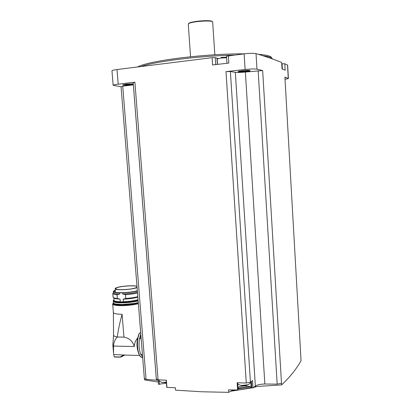 <?xml version="1.0" encoding="UTF-8"?>
<svg xmlns="http://www.w3.org/2000/svg" width="413" height="413" viewBox="0 0 413 413"><rect width="100%" height="100%" fill="white"/><g stroke="black" fill="none" stroke-linecap="round" stroke-linejoin="round"><path stroke-width="0.62" d="M158.334 382.03L144.529 379.877L144.416 378.396M158.205 380.337L146.063 379.382L144.328 378.344L121.066 86.735L113.141 85.284C113.441 84.928 115.124 84.557 118.185 84.175L134.901 82.177L158.06 379.821L166.377 380.192L166.929 387.379L175.344 387.771L175.525 390.161L201.735 391.772L228.725 392.35L228.559 389.893L238.167 389.986L237.671 382.779L238.167 389.986M146.063 379.382L122.744 86.188L133.368 84.861M121.066 86.735L122.744 86.188M158.194 379.831L158.515 384.333L166.429 383.094M158.06 379.821L156.31 378.814L133.203 82.734L134.901 82.177M111.98 70.907L111.969 70.778C112.264 70.355 113.947 69.936 117.013 69.529L212.101 57.675L215.24 57.613L216.939 58.104L217.357 64.402M226.608 57.577L225.813 57.727M226.52 56.204L244.135 53.845C249.87 53.236 253.835 53.153 256.034 53.607C266.509 56.788 275.058 59.735 281.687 62.461L282.105 69.012M282.368 69.11L282.064 63.819L284.784 63.757L287.649 65.166L288.398 78.403M237.625 390.202L237.129 382.758L246.287 383.027L226.004 71.63L245.11 69.487C250.836 68.909 254.79 68.795 256.979 69.152L262.663 70.566L281.604 384.89C289.606 377.518 296.085 369.459 301.046 360.714L284.903 77.112L288.403 78.491L285.032 79.348M281.687 62.461L282.058 68.997L285.151 70.179L284.784 63.757M212.101 57.675L212.592 64.96L228.854 63.06L228.379 55.719M242.483 70.721C239.53 71.082 238.074 71.423 238.105 71.738C238.337 72.404 249.039 71.552 250.128 70.783C250.216 70.246 247.666 70.225 242.483 70.721M226.004 71.63L230.382 71.501L235.327 72.347C237.547 72.554 240.893 72.451 245.363 72.043L262.663 70.566M133.291 83.844L126.011 84.144L122.676 84.928C122.857 85.439 130.875 85.042 133.332 84.397M238.693 71.366C239.953 71.81 248.414 71.077 249.617 70.422M123.26 84.593C126.445 84.83 129.79 84.603 133.296 83.911M230.382 71.501L250.428 382.18L246.287 383.027M281.444 383.254L277.18 384.136L264.847 384.013C260.551 384.136 257.387 384.787 255.353 385.964L252.999 387.91L251.853 387.946L251.114 387.249C249.633 385.608 240.867 385.68 237.991 387.348M255.353 385.964L235.327 72.347M250.428 382.18L252.524 380.502L252.999 387.91M264.847 384.013L245.363 72.043M277.18 384.136L258.156 70.7M156.393 380.058L133.353 84.866M281.604 384.89L254.542 386.635M250.49 386.847L238.043 388.112M232.958 390.048L228.725 392.35M233.634 55.094C215.865 55.6 197.765 56.984 179.34 59.24C161.571 61.511 148.835 63.912 141.122 66.447M272.244 58.883C272.105 57.572 269.085 56.555 263.195 55.832M244.403 53.814C224.409 53.819 202.778 55.228 179.5 58.042C157.467 60.917 143.517 63.87 137.653 66.891M271.511 57.892C271.522 56.214 267.123 55.017 258.321 54.304M214.848 54.759L212.69 22.328C214.171 19.607 188.4 21.543 188.282 24.16L188.302 24.413M212.261 21.713C211.797 19.303 187.807 21.486 188.622 23.861M246.453 386.062L246.515 387.043M166.367 382.268L161.612 382.319L159.279 381.127M165.081 382.918L166.212 382.789M250.077 382.252L250.051 383.29L248.187 384.704L242.173 385.406L240.428 385.252L237.78 384.147M142.568 356.316L142.63 357.049M142.175 354.339L142.506 355.516M141.163 338.712L139.506 338.686C138.634 344.7 139.052 349.904 140.756 354.308L142.413 354.344M139.434 333.317C136.238 339.92 137.137 353.951 140.931 356.93L141.592 357.41C137.147 355.51 135.862 341.262 138.969 333.988L140.647 332.207M140.797 354.308L142.552 356.971M140.756 334.071L139.537 338.691M113.363 312.347L113.394 312.662C113.993 313.679 116.894 314.221 122.088 314.288C119.992 321.644 118.381 329.228 117.261 337.029C114.897 336.585 113.663 335.96 113.554 335.16L113.565 334.943M112.883 345.314L113.534 353.079L113.534 346.089L134.302 346.497C132.718 341.226 129.274 338.102 123.967 337.127L117.261 337.029C115.031 339.171 113.792 342.191 113.534 346.089L112.847 344.85M134.302 346.497C134.416 343.291 135.541 340.436 137.679 337.937C136.636 343.079 136.817 347.787 138.216 352.067M138.969 333.988L138.918 334.262C136.275 340.58 136.966 352.542 140.167 356.068M113.534 353.079L113.72 354.535L126.233 355.128M123.792 354.824L119.956 357.157L114.602 357.023L114.262 356.847L113.73 354.535M140.73 334.127L140.848 334.711M140.91 335.516L139.852 338.696M133.719 303.498L121.949 304.51L116.156 304.097M120.286 301.733C116.538 301.609 114.453 301.185 114.034 300.457L113.823 297.933L115.144 298.651L120.075 299.167L120.286 301.733L119.481 301.872L124.21 301.857L123.373 301.722L123.167 299.157C129.073 298.924 133.967 298.253 137.849 297.154M137.813 296.668C134.617 297.53 130.616 298.129 125.81 298.475L123.167 299.157M137.508 292.889C134.313 293.731 130.312 294.324 125.5 294.67L125.81 298.475M137.441 292.048C133.554 293.122 128.655 293.777 122.744 294.02L125.5 294.67M137.353 290.897C133.461 291.96 128.562 292.616 122.651 292.858L122.744 294.02M122.651 292.858L119.558 292.884L119.656 294.041C115.903 293.942 113.818 293.55 113.405 292.869L113.384 292.626M119.656 294.041L117.024 294.727C114.489 294.526 113.079 294.144 112.79 293.591L113.389 292.703M117.024 294.727L117.338 298.516L114.484 298.088L113.079 297.076M120.075 299.167L117.338 298.516M136.982 286.245C134.013 285.171 121.412 286.008 116.894 287.582L115.614 288.114L115.119 288.816C115.294 290.644 133.59 289.565 137.08 287.51M137.002 286.524C135.216 285.13 120.431 286.09 116.626 287.84L115.625 288.764C115.981 289.317 117.741 289.621 120.906 289.678C128.753 289.523 134.137 288.708 137.059 287.231M288.269 78.325L287.515 64.96M256.979 69.152L256.034 53.607M245.11 69.487L244.135 53.845M118.185 84.175L117.013 69.529M249.359 386.904L238.094 388.86M255.415 386.589L254.191 386.924M251.496 387.611L238.146 390.048M237.093 390.187L231.61 390.786M256.757 386.511L253.597 387.415M251.785 387.879L230.8 391.225M215.705 64.598L215.24 57.613M226.618 57.743L220.95 58.042L217.166 59.033M226.582 57.19L221.105 57.417M159.077 379.924L159.423 384.384M250.768 381.911L251.114 387.249M251.429 381.38L251.853 387.946M142.661 357.441L141.592 357.41L142.681 357.735M138.376 303.705C133.378 304.923 127.715 305.574 121.381 305.656C116.182 305.615 113.281 305.119 112.682 304.159L112.646 303.947M122.088 314.288L123.967 337.127M120.173 356.997L114.262 356.847M120.137 357.038L121.086 356.987L123.084 355.645M138.34 303.266C133.451 304.495 127.839 305.15 121.499 305.233C114.706 305.124 112.021 304.35 113.441 302.91M138.329 303.163C133.564 304.402 128.009 305.068 121.665 305.155C115.712 305.083 112.981 304.443 113.467 303.24M138.314 302.987C133.595 304.231 128.061 304.897 121.711 304.985C116.817 304.954 114.081 304.484 113.518 303.586L113.467 303.188M138.298 302.775C133.58 304.02 128.045 304.686 121.696 304.779C116.796 304.742 114.065 304.278 113.503 303.374L113.503 302.982M138.283 302.6C133.611 303.844 128.097 304.515 121.742 304.608C116.59 304.567 113.874 304.056 113.596 303.075M138.138 300.752C133.414 301.98 127.88 302.641 121.525 302.739C116.631 302.714 113.9 302.254 113.332 301.366C113.931 302.352 116.678 302.848 121.572 302.853L134.54 301.676L138.149 300.855C133.471 302.089 127.958 302.755 121.598 302.853L114.829 302.259M138.092 300.189C133.368 301.418 127.834 302.079 121.479 302.177C116.585 302.151 113.854 301.696 113.286 300.814L113.312 301.098M113.973 299.74L113.25 300.633M138.081 300.014C133.404 301.242 127.885 301.908 121.53 302.011C114.85 301.908 112.331 301.154 113.978 299.755M119.481 301.872C115.273 301.65 113.451 301.067 114.009 300.117M138.066 299.879C134.421 300.922 129.801 301.583 124.21 301.857M138.056 299.704C134.173 300.819 129.279 301.49 123.373 301.722M137.338 290.716C132.94 291.914 127.529 292.585 121.107 292.724C113.652 292.595 111.691 291.754 115.232 290.2C111.778 291.754 113.745 292.585 121.133 292.714C127.56 292.574 132.965 291.903 137.338 290.7L136.527 290.933M119.558 292.884C115.805 292.786 113.725 292.399 113.307 291.723L113.405 292.869M114.071 292.001L113.756 291.79L115.258 290.473M113.141 85.284L111.969 70.778M249.757 70.442L250.128 70.783M256.876 386.506L253.556 387.451M251.801 387.9L230.769 391.24M188.282 24.16L190.563 56.777M226.98 63.282L226.515 56.163M218.203 58.512C217.336 58.362 216.985 58.507 217.161 58.945L217.517 64.382M158.164 379.826L158.515 384.333M166.207 380.182L166.754 387.286M159.325 381.395L159.067 379.867M161.612 382.319L166.393 382.593M240.428 385.252L242.41 385.639C243.412 385.974 245.337 385.659 248.187 384.704M113.415 302.879L112.682 304.159L113.394 312.662M113.554 335.16L113.384 312.641M113.549 335.046L112.842 345.134M124.189 355.077L139.63 355.454M120.059 357.116L121.086 356.987L124.447 355.201M120.013 357.142L114.437 357.002M113.358 301.428C113.461 302.59 111.242 304.128 121.794 304.505C129.078 304.298 134.571 303.622 138.278 302.471M115.232 290.194L113.307 291.723M112.79 293.591L113.105 297.339M115.144 298.651L114.484 298.088M115.119 288.816L115.413 292.368"/></g></svg>

